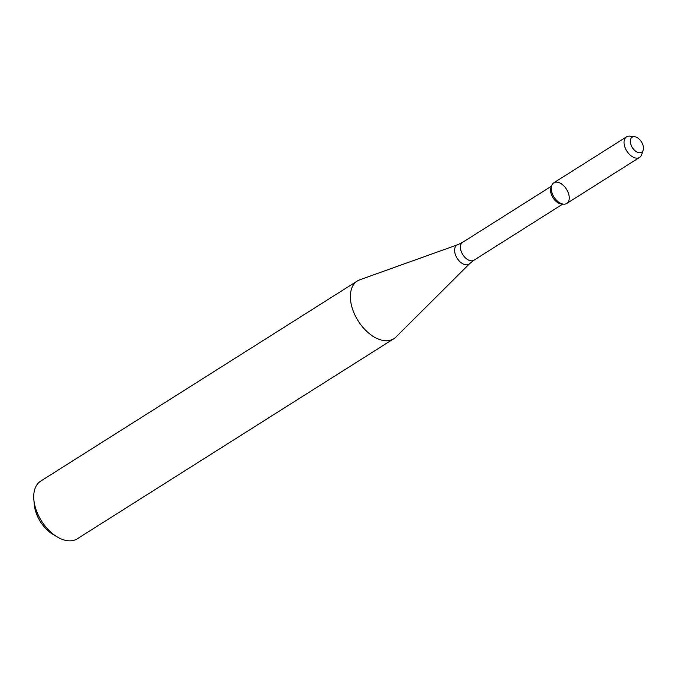 <?xml version="1.0" encoding="UTF-8"?>
<svg xmlns="http://www.w3.org/2000/svg" width="677" height="677" viewBox="0 0 677 677"><rect width="100%" height="100%" fill="white"/><g stroke="black" fill="none" stroke-linecap="round" stroke-linejoin="round"><path stroke-width="1.02" d="M634.611 136.695L629.932 136.153A12.178 7.362 57.7 0 0 626.547 136.839L553.735 182.858A12.178 7.362 57.7 0 0 552.847 194.959A12.178 7.362 57.7 0 0 563.797 204.166A12.178 7.362 57.7 0 0 566.294 188.951A12.178 7.362 57.7 0 0 551.662 185.625A12.178 7.362 57.7 0 0 554.014 197.092A12.178 7.362 57.7 0 0 563.366 204.132A12.178 7.362 57.7 0 0 563.797 204.166A12.178 7.362 57.7 0 0 566.751 203.447L639.562 157.428A12.178 7.362 57.7 0 0 641.635 154.661L643.15 150.209A8.894 5.374 57.7 0 0 641.432 141.84A8.894 5.374 57.7 0 0 634.611 136.695A8.894 5.374 57.7 0 0 630.778 144.209A8.894 5.374 57.7 0 0 639.486 152.757A8.894 5.374 57.7 0 0 643.15 150.209M551.662 185.625L550.926 187.783A10.587 6.398 57.7 0 0 552.974 197.752A10.587 6.398 57.7 0 0 561.098 203.87L563.366 204.132M385.577 340.734A34.146 20.648 57.7 0 0 393.853 338.712A34.146 20.648 57.7 0 0 396.02 336.977L469.686 263.607A11.281 6.821 57.7 0 1 466.233 264.851A11.281 6.821 57.7 0 1 455.79 255.635A11.281 6.821 57.7 0 1 457.745 244.71L359.859 279.762A34.146 20.648 57.7 0 0 357.363 280.98A34.146 20.648 57.7 0 0 354.866 314.898A34.146 20.648 57.7 0 0 385.577 340.734M357.363 280.98L40.73 481.093A34.146 20.648 57.7 0 0 33.85 499.541A34.146 20.648 57.7 0 0 57.604 537.132A34.146 20.648 57.7 0 0 68.952 540.847A34.146 20.648 57.7 0 0 77.22 538.833L393.853 338.712M33.85 499.541L34.273 504.534A27.317 16.519 57.7 0 0 53.28 534.602L57.604 537.132M626.547 136.839A12.178 7.362 57.7 0 0 625.658 148.94A12.178 7.362 57.7 0 0 636.608 158.147A12.178 7.362 57.7 0 0 639.562 157.428M551.476 186.167L462.611 242.332A10.587 6.398 57.7 0 0 461.832 252.851A10.587 6.398 57.7 0 0 471.361 260.857A10.587 6.398 57.7 0 0 473.925 260.23L562.79 204.065M473.925 260.23L469.686 263.607M462.611 242.332L457.745 244.71"/></g></svg>
